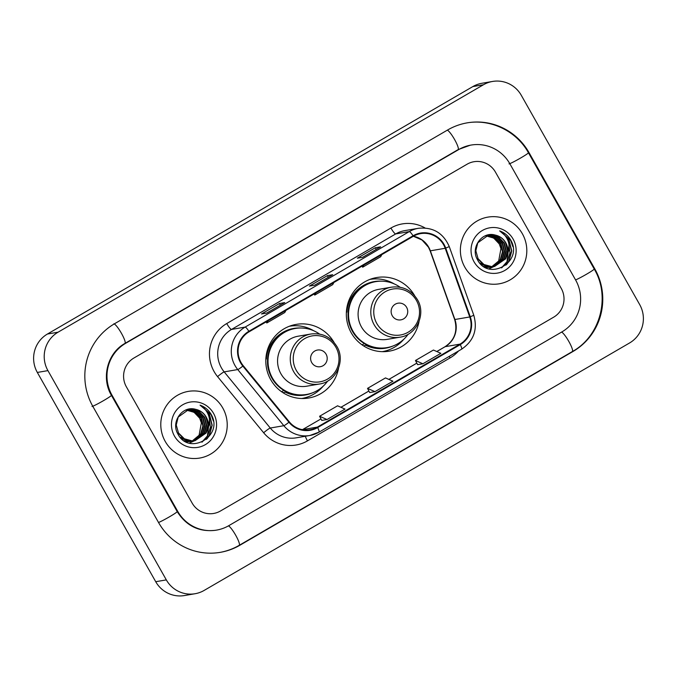<?xml version="1.0" encoding="UTF-8"?>
<svg xmlns="http://www.w3.org/2000/svg" width="677" height="677" viewBox="0 0 677 677"><rect width="100%" height="100%" fill="white"/><g stroke="black" fill="none" stroke-linecap="round" stroke-linejoin="round"><path stroke-width="1.02" d="M414.637 295.663A37.345 36.66 80.3 0 0 376.683 277.545A37.345 36.66 80.3 0 0 351.245 332.822A37.345 36.66 80.3 0 0 389.326 351.151A37.345 36.66 80.3 0 0 419.063 321.423M384.223 351.659A37.345 36.66 80.3 0 0 388.073 350.17M334.108 342.503A37.345 36.66 80.3 0 0 296.154 324.393A37.345 36.66 80.3 0 0 270.715 379.662A37.345 36.66 80.3 0 0 308.797 398A37.345 36.66 80.3 0 0 338.534 368.263M303.694 398.499A37.345 36.66 80.3 0 0 307.544 397.01M295.307 325.739A37.345 36.66 80.3 0 0 291.186 325.612M375.837 278.89A37.345 36.66 80.3 0 0 371.715 278.772M165.247 441.455A33.816 33.198 80.3 0 0 199.732 458.058A33.816 33.198 80.3 0 0 222.767 407.994A33.816 33.198 80.3 0 0 188.282 391.391A33.816 33.198 80.3 0 0 165.247 441.455A33.816 33.198 80.3 0 0 199.732 458.058A33.816 33.198 80.3 0 0 222.767 407.994A33.816 33.198 80.3 0 0 188.282 391.391A33.816 33.198 80.3 0 0 165.247 441.455M464.837 267.187A33.816 33.198 80.3 0 0 499.313 283.79A33.816 33.198 80.3 0 0 522.356 233.726A33.816 33.198 80.3 0 0 487.872 217.122A33.816 33.198 80.3 0 0 464.837 267.187A33.816 33.198 80.3 0 0 499.313 283.79A33.816 33.198 80.3 0 0 522.356 233.726A33.816 33.198 80.3 0 0 487.872 217.122A33.816 33.198 80.3 0 0 464.837 267.187M241.046 362.508A22.544 22.129 -99.7 0 1 249.144 331.772L413.317 236.281A22.544 22.129 -99.7 0 1 445.204 248.273L469.736 316.963A22.544 22.129 -99.7 0 1 460.013 344.128L317.386 427.085A22.544 22.129 -99.7 0 1 289.35 421.889L243.263 365.741A22.544 22.129 -99.7 0 1 241.046 362.508M240.572 362.787A23.111 22.688 80.3 0 0 242.84 366.096L288.927 422.245A23.111 22.688 80.3 0 0 317.665 427.576L460.284 344.61A23.111 22.688 80.3 0 0 470.261 316.768L445.72 248.087A23.111 22.688 80.3 0 0 413.038 235.791L248.865 331.29A23.111 22.688 80.3 0 0 240.572 362.787M380.508 246.902A5.636 1.007 59.8 0 1 380.559 246.86A5.636 1.007 59.8 0 1 380.626 246.834L375.329 247.748L357.354 258.199L362.652 257.294L380.626 246.834M376.243 249.373L375.329 247.748M284.645 302.67A5.636 1.007 59.8 0 1 284.695 302.627A5.636 1.007 59.8 0 1 284.755 302.602L279.457 303.516L261.483 313.967L266.78 313.062L284.755 302.602M280.38 305.132L279.457 303.516M332.576 274.786A5.636 1.007 59.8 0 1 332.627 274.744A5.636 1.007 59.8 0 1 332.695 274.718L327.389 275.632L309.414 286.083L314.72 285.178L332.695 274.718M328.311 277.257L327.389 275.632M495.454 172.11A21.139 20.75 80.3 0 0 467.096 164.206L133.953 357.989A21.139 20.75 80.3 0 0 126.362 386.804L192.141 503.07A21.139 20.75 80.3 0 0 220.507 510.974L553.642 317.191A21.139 20.75 80.3 0 0 561.233 288.377L495.454 172.11A21.139 20.75 80.3 0 0 467.096 164.206L133.953 357.989A21.139 20.75 80.3 0 0 126.362 386.804L192.141 503.07A21.139 20.75 80.3 0 0 220.507 510.974L553.642 317.191A21.139 20.75 80.3 0 0 561.233 288.377L495.454 172.11M321.761 420.417L327.025 419.528L344.999 409.077L337.561 405.802L319.586 416.262L321.778 420.434M417.633 364.649L422.888 363.769L440.862 353.309L433.432 350.043L415.458 360.494L417.641 364.666M374.956 391.644L392.931 381.193L385.501 377.918L367.518 388.378L369.71 392.55L374.956 391.644L367.518 388.378M315.922 292.929L314.737 295.087L314.077 294.004M333.896 282.478L332.72 284.636L314.737 295.087M267.99 320.813L266.806 322.971L266.146 321.888M285.965 310.362L284.78 312.512L266.806 322.971M363.854 265.045L362.677 267.203L362.017 266.12M381.828 254.594L380.652 256.752L362.677 267.203M327.025 419.528L319.586 416.262M422.888 363.769L415.458 360.494M575.619 280.007L509.84 163.749A38.047 37.345 80.3 0 0 471.048 145.073A38.047 37.345 80.3 0 0 458.786 149.524L125.643 343.307A38.047 37.345 80.3 0 0 111.984 395.173L177.763 511.431A38.047 37.345 80.3 0 0 216.555 530.108A38.047 37.345 80.3 0 0 228.809 525.657L561.952 331.874A38.047 37.345 80.3 0 0 575.619 280.007M521.273 95.288A28.18 27.664 80.3 0 0 492.543 81.452A28.18 27.664 80.3 0 0 483.463 84.752L58.044 332.204A28.18 27.664 80.3 0 0 47.923 370.624L166.322 579.893A28.18 27.664 80.3 0 0 195.061 593.729A28.18 27.664 80.3 0 0 204.141 590.429L629.559 342.977A28.18 27.664 80.3 0 0 639.672 304.557L521.273 95.288M492.543 81.452L481.939 83.271A28.18 27.664 80.3 0 0 472.859 86.571L47.441 334.023A28.18 27.664 80.3 0 0 37.328 372.443L155.727 581.712A28.18 27.664 80.3 0 0 184.457 595.548L195.061 593.729M529.008 152.596A60.591 59.483 80.3 0 0 467.232 122.85A60.591 59.483 80.3 0 0 447.709 129.942L114.565 323.724A60.591 59.483 80.3 0 0 92.808 406.327L158.587 522.585A60.591 59.483 80.3 0 0 220.372 552.33A60.591 59.483 80.3 0 0 239.895 545.239L573.03 351.456A60.591 59.483 80.3 0 0 594.787 268.854L529.008 152.596L528.407 152.697M186.336 410.11L194.096 412.31L199.681 418.2L201.365 422.922L198.86 436.445M194.434 440.803L189.289 443.13M201.365 422.922A15.926 15.63 80.3 0 0 186.158 410.177M187.148 409.839L195.78 412.022L201.365 417.904L203.32 425.901L201.086 433.872L192.488 440.93M192.285 440.998L191.667 441.184M191.456 441.243L190.838 441.396M190.626 441.446L185.676 441.709M186.945 409.907L195.357 412.098L200.942 417.98L202.897 425.977L200.671 433.94L192.276 440.93M192.065 440.998L191.456 441.201M191.244 441.26L190.626 441.421M190.415 441.472L189.788 441.599M190 441.565L185.93 441.836M187.978 409.627L189.78 409.534L197.456 411.734L203.049 417.616L205.004 425.613L202.77 433.585L193.351 440.896M193.14 440.955L192.522 441.108M192.928 440.972L188.951 441.506L183.949 440.685M187.774 409.678L189.357 409.602L197.041 411.811L202.626 417.692L204.581 425.681L202.347 433.652L193.131 440.913M192.099 441.184L191.473 441.311M191.684 441.277L184.525 441.057M208.084 427.796A15.926 15.63 80.3 0 0 195.645 409.34C182.435 405.261 170.714 421.873 177.78 433.779C188.519 455.976 222.902 436.792 211.808 415.576L211.249 414.519C208.634 410.017 204.903 406.894 200.053 405.151C204.209 407.596 207.086 411.151 208.685 415.822C209.98 419.842 209.777 423.836 208.084 427.796L206.138 433.001L195.044 440.702L192.31 440.93L184.356 438.772L178.491 432.942L176.248 424.995L178.203 417.074L188.815 409.458L191.464 409.246L199.14 411.447L204.725 417.328L206.688 425.325L204.454 433.288L194.206 440.82M188.604 409.492L191.041 409.314L198.725 411.514L204.31 417.404L206.265 425.393L204.031 433.365L193.368 440.989L190.635 441.218L180.031 437.156M193.783 440.896L193.157 441.023M193.368 440.989L190.212 441.294L181.326 438.561M195.645 409.34C200.248 410.448 203.692 413.038 205.994 417.117L207.949 425.105L205.715 433.077L194.832 440.735M195.044 440.702L191.896 440.998L183.932 438.848L178.068 433.009M174.471 436.081A22.967 22.544 80.3 0 0 205.292 444.671A22.967 22.544 80.3 0 0 213.543 413.359A22.967 22.544 80.3 0 0 182.722 404.778A22.967 22.544 80.3 0 0 174.471 436.081M200.053 405.151L211.055 414.552L213.331 421.026M205.351 409.678L209.371 414.84L211.969 425.258L209.1 435.649L206.265 439.449M209.447 419.359L207.416 435.937L201.881 442.149M204.606 408.806L209.582 414.806L212.18 425.224L209.311 435.607L207.086 438.738M209.278 418.166L210.395 427.289L207.627 435.903L202.288 441.963M326.094 354.189A8.454 8.302 80.3 0 0 314.754 351.033A8.454 8.302 80.3 0 0 311.716 362.559A8.454 8.302 80.3 0 0 323.056 365.715A8.454 8.302 80.3 0 0 326.094 354.189M310.887 334.015L298.185 336.198A25.362 24.897 80.3 0 0 280.904 373.738A25.362 24.897 80.3 0 0 306.766 386.195L319.468 384.011C336.063 381.836 345.786 360.858 336.884 346.48C330.774 336.833 322.108 332.678 310.887 334.015A25.362 24.897 80.3 0 0 293.606 371.563A25.362 24.897 80.3 0 0 319.468 384.011M319.586 334.074A33.469 32.851 80.3 0 0 295.223 328.48A33.469 32.851 80.3 0 0 272.425 378.02A33.469 32.851 80.3 0 0 306.546 394.454A33.469 32.851 80.3 0 0 327.651 381.058M295.223 328.48L294.69 328.573A33.469 32.851 80.3 0 0 271.892 378.113A33.469 32.851 80.3 0 0 306.021 394.539L306.546 394.454M267.517 362.804A26.42 25.938 80.3 0 0 268.981 371.334M323.191 386.178A36.634 35.966 -99.7 0 1 301.917 398.465A36.634 35.966 -99.7 0 1 301.688 398.499L301.917 398.465M283.9 390.409L281.53 391.695M265.841 359.174L266.323 359.005A33.782 33.165 80.3 0 1 301.299 328.023M312.435 392.855A33.782 33.165 80.3 0 1 285.017 392.051L283.062 392.736M289.519 326.246L289.291 326.28A36.634 35.966 -99.7 0 1 289.519 326.246A36.634 35.966 -99.7 0 1 313.671 330.731M406.623 307.35A8.454 8.302 80.3 0 0 395.283 304.185A8.454 8.302 80.3 0 0 392.245 315.71A8.454 8.302 80.3 0 0 403.585 318.875A8.454 8.302 80.3 0 0 406.623 307.35M391.416 287.175L378.714 289.35A25.362 24.897 80.3 0 0 361.433 326.898A25.362 24.897 80.3 0 0 387.295 339.346L399.997 337.171C416.592 334.997 426.315 314.018 417.413 299.64C411.303 289.984 402.637 285.829 391.416 287.175A25.362 24.897 80.3 0 0 374.136 324.715A25.362 24.897 80.3 0 0 399.997 337.171M400.115 287.234A33.469 32.851 80.3 0 0 375.752 281.64A33.469 32.851 80.3 0 0 352.954 331.18A33.469 32.851 80.3 0 0 387.075 347.606A33.469 32.851 80.3 0 0 408.18 334.21M375.752 281.64L375.219 281.734A33.469 32.851 80.3 0 0 352.421 331.273A33.469 32.851 80.3 0 0 386.55 347.699L387.075 347.606M348.046 315.956A26.42 25.938 80.3 0 0 349.51 324.495M403.72 339.329A36.634 35.966 -99.7 0 1 382.446 351.617A36.634 35.966 -99.7 0 1 382.217 351.659L382.446 351.617M364.429 343.569L362.06 344.855M346.37 312.334L346.852 312.165A33.782 33.165 80.3 0 1 381.828 281.183M392.965 346.015A33.782 33.165 80.3 0 1 365.546 345.211L363.591 345.896M370.048 279.398L369.82 279.44A36.634 35.966 -99.7 0 1 370.048 279.398A36.634 35.966 -99.7 0 1 394.2 283.891M485.917 235.841L493.685 238.05L499.271 243.932L500.955 248.654L498.45 262.177M494.015 266.543L488.879 268.871M500.955 248.654A15.926 15.63 80.3 0 0 485.747 235.909M486.738 235.579L495.361 237.762L500.955 243.644L502.909 251.632L500.675 259.604L492.077 266.662M491.874 266.73L491.257 266.924M491.045 266.983L490.427 267.136M490.833 266.992L485.265 267.449M486.535 235.638L494.946 237.83L500.531 243.712L502.486 251.709L500.252 259.68L491.857 266.662M491.654 266.738L491.037 266.933M490.004 267.203L489.378 267.339M489.589 267.305L485.519 267.576M487.567 235.359L489.369 235.266L497.045 237.466L502.63 243.356L504.593 251.345L502.359 259.316L492.941 266.636M492.729 266.687L492.103 266.848M491.9 266.89L488.54 267.246L483.539 266.416M487.364 235.41L496.63 237.542L502.216 243.424L504.17 251.421L501.936 259.393L492.721 266.645M492.517 266.704L491.891 266.873M491.688 266.916L491.062 267.051M491.265 267.017L484.114 266.789M507.674 253.536A15.926 15.63 80.3 0 0 495.226 235.08C482.016 230.992 470.295 247.604 477.37 259.511C488.109 281.717 522.492 262.524 511.397 241.308L510.839 240.259C508.224 235.748 504.492 232.626 499.643 230.882C503.798 233.328 506.675 236.891 508.275 241.554C509.569 245.573 509.366 249.568 507.674 253.536L505.727 258.741L494.633 266.433L491.9 266.662L483.945 264.512L478.072 258.673L475.838 250.727L477.793 242.806L488.405 235.19L491.053 234.978L498.729 237.178L504.314 243.068L506.278 251.057L504.043 259.029L493.787 266.56M493.584 266.603L490.216 266.95L479.612 262.888M488.193 235.232L490.63 235.054L498.306 237.255L503.9 243.136L505.854 251.133L503.62 259.096L493.575 266.577M493.372 266.628L492.738 266.755M492.949 266.721L489.801 267.026L480.915 264.292M495.226 235.08C499.838 236.18 503.282 238.769 505.575 242.848L507.538 250.845L505.304 258.809L494.422 266.467M494.633 266.433L491.485 266.738L483.522 264.58L477.657 258.749M474.061 261.821A22.967 22.544 80.3 0 0 504.881 270.402A22.967 22.544 80.3 0 0 513.124 239.099A22.967 22.544 80.3 0 0 482.312 230.51A22.967 22.544 80.3 0 0 474.061 261.821M499.643 230.882L510.644 240.293L512.921 246.767M504.94 235.418L508.96 240.58L511.558 250.998L508.689 261.381L505.854 265.181M509.036 245.099L507.005 261.669L501.471 267.889M504.196 234.538L509.172 240.547L511.77 250.964L508.901 261.347L506.675 264.47M508.867 243.898L509.984 253.029L507.217 261.635L501.877 267.703M445.204 248.273L430.36 250.82A22.544 22.129 80.3 0 0 413.385 236.239M460.013 344.128L445.17 346.675A22.544 22.129 80.3 0 0 454.902 319.51L430.36 250.82A12.685 0.423 160.3 0 1 430.123 250.828L428.473 247.223L422.033 240.013L413.351 236.256M458.524 350.991A35.229 34.578 -99.7 0 1 450.078 357.913L307.46 440.871A35.229 34.578 -99.7 0 1 263.649 432.755L217.562 376.607A35.229 34.578 -99.7 0 1 226.744 323.538L390.917 228.039A7.049 1.261 -120.2 0 0 395.707 233.929L231.534 329.428A28.18 27.664 80.3 0 0 221.413 367.848A28.18 27.664 80.3 0 0 224.18 371.885L270.275 428.033A28.18 27.664 80.3 0 0 296.238 437.824L309.804 435.497A28.18 27.664 -99.7 0 1 283.841 425.698A7.049 0.677 -39.4 0 0 288.927 422.245M390.917 228.039A35.229 34.578 -99.7 0 1 425.071 227.988M404.787 230.629A28.18 27.664 80.3 0 0 395.707 233.929L409.272 231.602A28.18 27.664 -99.7 0 1 418.352 228.301L404.787 230.629M263.649 432.755A7.049 0.677 140.6 0 1 270.275 428.033L283.841 425.698L237.754 369.557A28.18 27.664 -99.7 0 1 234.987 365.512A28.18 27.664 -99.7 0 1 245.099 327.101A7.049 1.261 59.8 0 1 248.865 331.29M242.84 366.096A7.049 0.677 -39.4 0 1 237.754 369.557L224.18 371.885A7.049 0.677 140.6 0 0 217.562 376.607M460.284 344.61A7.049 1.261 59.8 0 1 461.587 349.205L318.969 432.171L309.804 435.497A28.18 27.664 -99.7 0 0 318.884 432.197A7.049 1.261 -120.2 0 0 318.969 432.171A7.049 1.261 -120.2 0 0 317.665 427.576M470.261 316.768L473.798 315.279C477.81 329.606 473.739 340.912 461.587 349.205A7.049 1.261 59.8 0 1 461.511 349.239M445.72 248.087L449.266 246.597C443.283 232.973 432.984 226.88 418.352 228.301M413.038 235.791A7.049 1.261 -120.2 0 0 409.272 231.602L245.099 327.101L231.534 329.428A7.049 1.261 -120.2 0 1 226.744 323.538M305.327 436.267A7.049 1.261 -120.2 0 0 307.46 440.871M449.257 356.381A7.049 1.261 -120.2 0 0 450.078 357.913M469.736 316.963L454.902 319.51A12.685 0.423 160.3 0 1 454.656 319.51L430.123 250.828M302.475 429.675A22.544 22.129 80.3 0 0 302.551 429.633L320.974 418.911L302.433 429.667A12.685 2.276 -120.2 0 1 302.551 429.633L317.386 427.085M340.946 407.292L368.914 391.027M388.886 379.416L416.846 363.151M436.817 351.532L445.17 346.675A12.685 2.276 -120.2 0 0 445.026 346.726C454.631 340.218 457.838 331.146 454.656 319.51M447.345 130.153A11.272 2.023 59.8 0 1 454.851 139.995A11.272 2.023 59.8 0 1 458.117 149.617L470.253 145.208M466.436 122.986C490.537 118.5 516.534 131.016 528.441 152.757A11.272 0.736 150.5 0 1 519.877 158.443A11.272 0.736 150.5 0 1 509.045 163.885M528.441 152.757L594.22 269.014A11.272 0.736 150.5 0 1 586.773 274.067A11.272 0.736 150.5 0 1 575.56 279.914M572.234 351.591A11.272 2.023 -120.2 0 0 572.37 351.549A11.272 2.023 -120.2 0 0 569.095 341.927A11.272 2.023 -120.2 0 0 561.588 332.085M239.099 545.374A11.272 2.023 -120.2 0 0 239.226 545.323A11.272 2.023 -120.2 0 0 235.951 535.71A11.272 2.023 -120.2 0 0 228.445 525.868M158.536 522.492A11.272 0.736 -29.5 0 0 169.741 516.644A11.272 0.736 -29.5 0 0 177.196 511.592L111.417 395.334C100.915 377.842 107.575 352.869 124.983 343.4L458.117 149.617M92.013 406.462A11.272 0.736 -29.5 0 0 102.853 401.021A11.272 0.736 -29.5 0 0 111.417 395.334M113.77 323.86A11.272 2.023 59.8 0 1 121.242 332.966A11.272 2.023 59.8 0 1 124.983 343.4M472.859 86.571L483.463 84.752M155.727 581.712L166.322 579.893M37.328 372.443L47.923 370.624M47.441 334.023L58.044 332.204M594.186 268.964L594.787 268.854M572.31 351.583L573.03 351.456M239.167 545.357L239.895 545.239M458.067 149.651L458.786 149.524M177.162 511.541L177.763 511.431M111.383 395.275L111.984 395.173M124.923 343.434L125.643 343.307M335.927 347.326A23.297 22.874 80.3 0 0 304.667 338.618A23.297 22.874 80.3 0 0 296.298 370.378A23.297 22.874 80.3 0 0 327.566 379.086A23.297 22.874 80.3 0 0 335.927 347.326M416.457 300.486A23.297 22.874 80.3 0 0 385.196 291.77A23.297 22.874 80.3 0 0 376.827 323.538A23.297 22.874 80.3 0 0 408.096 332.246A23.297 22.874 80.3 0 0 416.457 300.486M473.798 315.279L449.266 246.597M340.92 407.283L368.897 391.001M388.852 379.399L416.829 363.126M436.783 351.515L445.026 346.726M332.627 274.744L314.678 285.186M284.695 302.627L266.746 313.062M380.559 246.86L362.618 257.302M594.22 269.014C610.806 296.678 600.389 336.19 572.37 351.549L239.226 545.323C233.1 548.878 226.55 551.264 219.576 552.466M215.76 530.252C199.233 532.266 186.378 526.046 177.196 511.592"/></g></svg>
